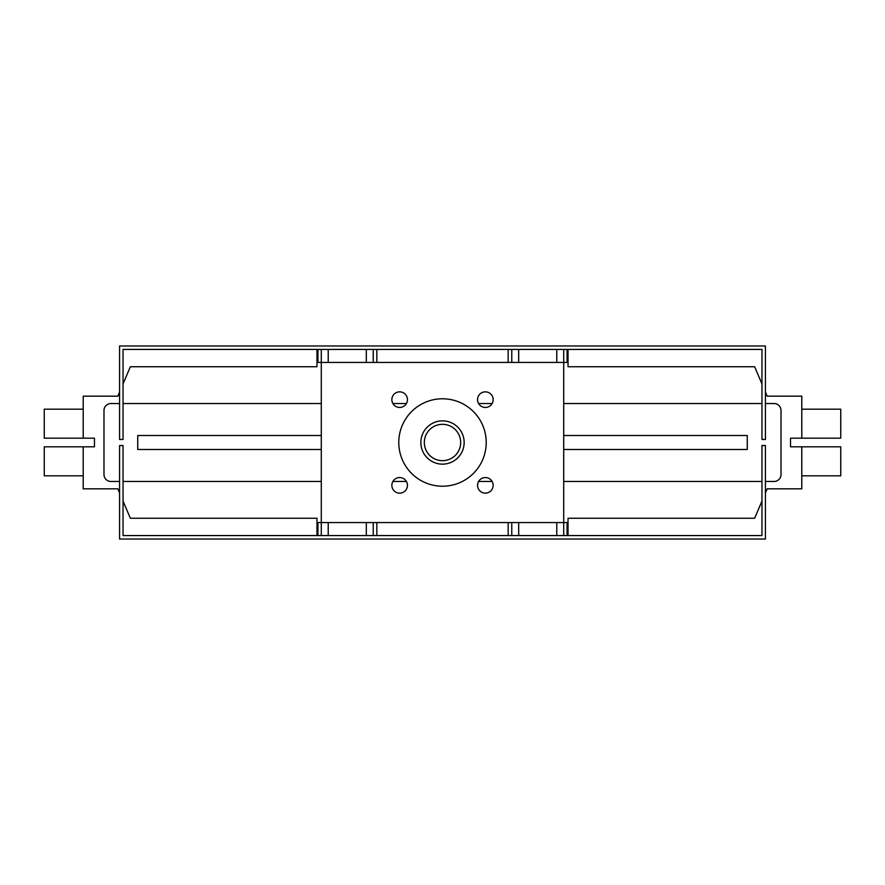 <?xml version="1.0" encoding="UTF-8"?>
<svg xmlns="http://www.w3.org/2000/svg" width="885" height="885" viewBox="0 0 885 885"><rect width="100%" height="100%" fill="white"/><g stroke="black" fill="none" stroke-linecap="round" stroke-linejoin="round"><path stroke-width="1.33" d="M568.037 535.569L568.037 522.581L563.712 522.581L563.712 349.431L761.963 349.431L761.963 439.469L765.425 439.469L765.425 345.969L119.575 345.969L119.575 439.469L123.037 439.469L123.037 349.431L321.288 349.431L321.288 522.581L316.963 522.581L316.963 518.256L130.338 518.256L123.037 501.054M373.238 362.419L373.238 349.431L511.762 349.431L511.762 362.419M761.963 535.569L123.037 535.569L123.037 445.531L119.575 445.531L119.575 539.031L765.425 539.031L765.425 445.531L761.963 445.531L761.963 535.569M407.443 485.356A7.788 7.788 0 0 0 399.644 477.557A7.788 7.788 0 0 0 391.856 485.356A7.788 7.788 0 0 0 399.644 493.144A7.788 7.788 0 0 0 407.443 485.356M407.443 399.644A7.788 7.788 0 0 0 399.644 391.856A7.788 7.788 0 0 0 391.856 399.644A7.788 7.788 0 0 0 399.644 407.443A7.788 7.788 0 0 0 407.443 399.644M493.144 399.644A7.788 7.788 0 0 0 485.356 391.856A7.788 7.788 0 0 0 477.557 399.644A7.788 7.788 0 0 0 485.356 407.443A7.788 7.788 0 0 0 493.144 399.644M493.144 485.356A7.788 7.788 0 0 0 485.356 477.557A7.788 7.788 0 0 0 477.557 485.356A7.788 7.788 0 0 0 485.356 493.144A7.788 7.788 0 0 0 493.144 485.356M424.324 442.5A18.176 18.176 0 0 0 442.5 460.676A18.176 18.176 0 0 0 460.676 442.5A18.176 18.176 0 0 0 442.5 424.324A18.176 18.176 0 0 0 424.324 442.5M464.149 442.5A21.649 21.649 0 0 1 442.5 464.149A21.649 21.649 0 0 1 420.851 442.5A21.649 21.649 0 0 1 442.5 420.851A21.649 21.649 0 0 1 464.149 442.5M486.219 442.5A43.719 43.719 0 0 0 442.5 398.781A43.719 43.719 0 0 0 398.781 442.5A43.719 43.719 0 0 0 442.5 486.219A43.719 43.719 0 0 0 486.219 442.5M790.537 438.175L790.537 446.825L790.537 438.175L840.75 438.175L840.75 409.169L801.788 409.169M119.575 392.099L117.838 396.181L83.212 396.181L83.212 438.175L44.25 438.175L44.25 409.169L83.212 409.169M94.463 446.825L94.463 438.175L94.463 446.825L83.212 446.825L83.212 488.819L117.838 488.819L83.212 488.819M765.425 492.901L767.162 488.819L801.788 488.819L801.788 446.825L840.75 446.825L840.75 475.831L801.788 475.831M83.212 475.831L44.25 475.831L44.25 446.825L83.212 446.825M765.425 481.462L774.087 481.462A6.925 6.925 0 0 0 781.012 474.537L781.012 410.463A6.925 6.925 0 0 0 774.087 403.538L765.425 403.538M761.963 403.538L563.712 403.538M492.104 403.538L478.608 403.538M406.392 403.538L392.896 403.538M321.288 403.538L123.037 403.538M119.575 403.538L110.913 403.538A6.925 6.925 0 0 0 103.987 410.463L103.987 474.537A6.925 6.925 0 0 0 110.913 481.462L119.575 481.462M123.037 481.462L321.288 481.462M392.896 481.462L406.392 481.462M478.608 481.462L492.104 481.462M563.712 481.462L761.963 481.462M568.037 349.431L568.037 366.744L754.662 366.744L761.963 383.946M801.788 438.175L801.788 396.181L767.162 396.181L765.425 392.099M801.788 396.181L767.162 396.181M117.838 396.181L83.212 396.181M83.212 438.175L94.463 438.175M117.838 488.819L119.575 492.901M568.037 522.581L568.037 518.256L754.662 518.256L761.963 501.054M801.788 488.819L767.162 488.819M790.537 446.825L801.788 446.825M568.037 362.419L316.963 362.419L316.963 366.744L130.338 366.744L123.037 383.946M563.712 535.569L563.712 522.581L321.288 522.581L321.288 535.569M511.762 535.569L511.762 522.581M373.238 535.569L373.238 522.581M316.963 535.569L316.963 522.581M316.963 349.431L316.963 362.419M373.238 349.431L321.288 349.431M563.712 349.431L511.762 349.431M563.712 449.491L747.25 449.491L747.25 435.508L563.712 435.508M321.288 435.508L137.75 435.508L137.75 449.491L321.288 449.491M567.075 535.569L567.075 522.581M556.776 535.569L556.776 522.581M518.687 535.569L518.687 522.581M508.167 535.569L508.167 522.581M376.833 535.569L376.833 522.581M366.313 535.569L366.313 522.581M328.224 535.569L328.224 522.581M317.925 535.569L317.925 522.581M317.925 349.431L317.925 362.419M328.224 349.431L328.224 362.419M366.313 349.431L366.313 362.419M376.833 349.431L376.833 362.419M508.167 349.431L508.167 362.419M518.687 349.431L518.687 362.419M556.776 349.431L556.776 362.419M567.075 349.431L567.075 362.419"/></g></svg>
